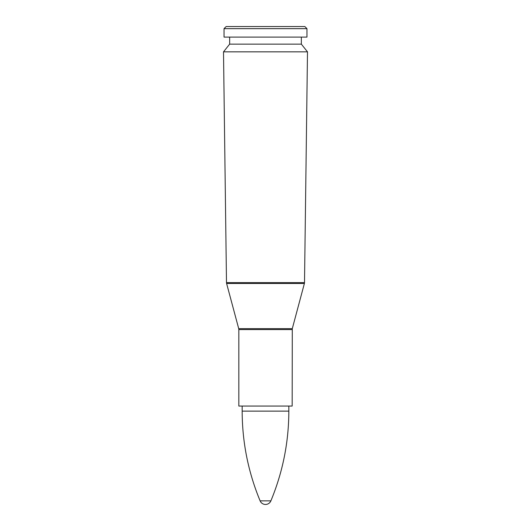 <?xml version="1.0" encoding="UTF-8"?>
<svg xmlns="http://www.w3.org/2000/svg" width="531" height="531" viewBox="0 0 531 531"><rect width="100%" height="100%" fill="white"/><g stroke="black" fill="none" stroke-linecap="round" stroke-linejoin="round"><path stroke-width="0.8" d="M265.5 51.846L307.495 51.846L304.509 282.625L226.491 282.625L223.505 51.846L265.5 51.846M292.169 329.565L238.831 329.565L238.831 406.056L292.169 406.056L292.289 328.656L238.711 328.656L226.611 283.488L304.389 283.488L304.509 282.625M223.505 51.846L229.657 44.133L301.342 44.133L307.495 51.846M265.5 37.097L306.964 37.097L306.964 28.654L224.036 28.654L224.036 37.097L265.5 37.097M224.036 28.654L226.14 26.55L304.86 26.55L306.964 28.654M260.117 500.872A5.834 5.834 0 0 0 270.883 500.872L260.117 500.859C248.216 472.132 242.229 442.223 242.169 411.127L242.169 406.056M270.883 500.859C282.784 472.132 288.771 442.223 288.831 411.127L242.169 411.127M226.611 283.488L226.491 282.625M292.289 328.656L304.389 283.488M238.831 329.565L238.711 328.656M301.342 44.133L301.342 37.097M229.657 44.133L229.657 37.097M288.831 411.127L288.831 406.056"/></g></svg>
